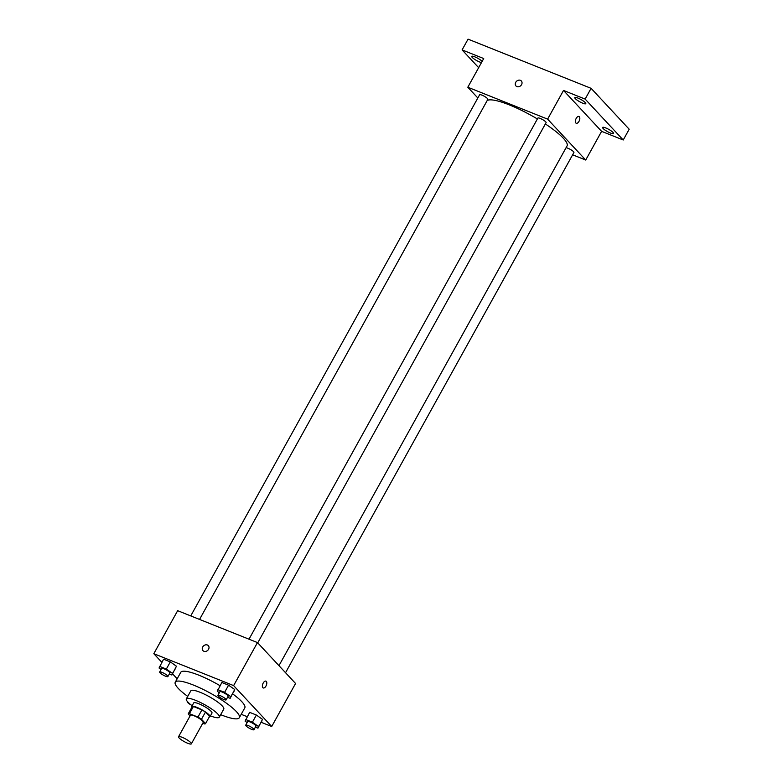 <?xml version="1.0" encoding="UTF-8"?>
<svg xmlns="http://www.w3.org/2000/svg" width="783" height="783" viewBox="0 0 783 783"><rect width="100%" height="100%" fill="white"/><g stroke="black" fill="none" stroke-linecap="round" stroke-linejoin="round"><path stroke-width="1.17" d="M179.121 737.968A7.331 1.488 29 0 1 178.534 736.744A7.331 1.488 29 0 1 185.659 738.995A7.331 1.488 29 0 1 191.346 743.85A7.331 1.488 29 0 1 186.011 742.529A7.331 1.488 29 0 1 179.121 737.968M178.534 736.744L190.455 715.231A7.331 1.488 29 0 1 197.58 717.482A7.331 1.488 29 0 1 203.267 722.337L191.346 743.85M202.748 723.277L204.304 723.903A9.944 2.016 29 0 0 205.547 723.629L201.476 719.264A9.944 2.016 29 0 0 197.952 717.081L189.427 713.675A9.944 2.016 29 0 0 188.174 713.939L190.054 715.956M197.952 717.081L201.926 709.917L193.401 706.501L189.427 713.675M193.401 706.501A9.944 2.016 29 0 0 192.148 706.775L188.174 713.939M201.926 709.917A9.944 2.016 29 0 1 205.449 712.09L201.476 719.264M205.547 723.629L209.521 716.465L205.449 712.09M209.218 717.013A10.463 2.124 -151 0 0 209.991 716.69A10.463 2.124 -151 0 0 206.183 712.452A10.463 2.124 -151 0 0 196.866 707.352A10.463 2.124 -151 0 0 191.688 706.54A10.463 2.124 -151 0 0 191.815 707.372M191.688 706.54L193.675 702.958A10.463 2.124 29 0 1 198.853 703.77A10.463 2.124 29 0 1 208.17 708.869A10.463 2.124 29 0 1 211.978 713.107L209.991 716.69M210.441 715.887A18.841 3.827 -151 0 0 219.299 717.159A18.841 3.827 -151 0 0 212.438 709.535A18.841 3.827 -151 0 0 195.681 700.364A18.841 3.827 -151 0 0 186.344 698.896A18.841 3.827 -151 0 0 192.129 705.737M219.299 717.159L223.772 709.095A18.841 3.827 -151 0 0 216.911 701.47A18.841 3.827 -151 0 0 200.154 692.299A18.841 3.827 -151 0 0 190.817 690.831L186.344 698.896M220.679 714.673A36.625 7.438 -151 0 0 239.324 717.717A36.625 7.438 -151 0 0 225.993 702.899A36.625 7.438 -151 0 0 193.411 685.056A36.625 7.438 -151 0 0 175.265 682.208A36.625 7.438 -151 0 0 187.734 696.41M175.265 682.208L180.736 672.352A36.625 7.438 29 0 1 198.882 675.191A36.625 7.438 29 0 1 220.062 685.712M232.62 693.865A36.625 7.438 29 0 1 244.795 707.861L239.324 717.717M227.569 697.281L230.153 698.319L234.704 689.51L228.567 685.184L221.853 682.492L217.292 691.301L219.328 692.74M255.375 727.143L257.959 728.17L262.511 719.362L256.374 715.036L249.66 712.354L245.099 721.163L247.134 722.592M261.209 722.308L271.711 726.507L233.618 685.605L153.811 653.697L161.856 662.34M172.554 673.83L177.164 678.783M241.213 714.311L247.232 716.719M169.314 673.997L171.888 675.024L176.449 666.216L170.312 661.889L163.588 659.208L159.037 668.016L161.073 669.445M271.711 726.507L295.563 683.481L257.47 642.579L177.663 610.681L153.811 653.697M257.47 642.579L233.618 685.605M202.728 646.973A3.661 3.044 137 0 1 208.317 645.642A3.661 3.044 137 0 1 207.71 650.37A3.661 3.044 137 0 1 202.963 650.634A3.661 3.044 137 0 1 202.728 646.973M262.853 687.68A3.661 1.899 -68.2 0 1 263 683.442A3.661 1.899 -68.2 0 1 265.946 681.141A3.661 1.899 -68.2 0 1 266.347 685.252A3.661 1.899 -68.2 0 1 263.225 687.944A3.661 1.899 -68.2 0 1 262.853 687.68M265.946 681.141A3.661 1.899 -68.2 0 1 266.347 685.252A3.661 1.899 -68.2 0 1 263.225 687.944M202.963 650.644A3.661 3.044 137 0 1 202.728 646.983A3.661 3.044 137 0 1 208.327 645.642M487.153 100.596A46.05 9.347 29 0 1 537.383 118.957M545.369 123.959A46.05 9.347 29 0 1 567.039 145.961L278.963 665.658M249.004 639.202L537.872 118.067A4.708 0.959 29 0 1 542.453 119.515A4.708 0.959 29 0 1 546.103 122.628L257.734 642.863M190.749 615.908L479.617 94.772A4.708 0.959 29 0 1 484.197 96.221A4.708 0.959 29 0 1 487.848 99.343L199.557 619.431M566.031 147.781A4.708 0.959 29 0 1 570.905 149.739A4.708 0.959 29 0 1 573.91 152.489L285.541 672.724M572.627 154.799L585.713 160.035L547.62 119.133L467.813 87.226L477.836 97.992M585.713 160.035L601.608 131.348L623.229 139.991L629.189 129.234L591.096 88.332L585.136 99.089L563.515 90.446L547.62 119.133M591.096 88.332L468.058 39.15L462.097 49.906L478.648 67.681M467.813 87.226L483.718 58.549L462.097 49.906M515.968 85.964A3.661 3.044 137 0 1 515.743 82.303A3.661 3.044 137 0 1 521.331 80.962A3.661 3.044 137 0 1 520.724 85.69A3.661 3.044 137 0 1 515.968 85.954A3.661 3.044 137 0 1 515.743 82.293A3.661 3.044 137 0 1 521.331 80.962M601.608 131.348L563.515 90.446M575.857 123A3.661 1.899 -68.2 0 1 576.014 118.762A3.661 1.899 -68.2 0 1 578.96 116.461A3.661 1.899 -68.2 0 1 579.361 120.572A3.661 1.899 -68.2 0 1 576.239 123.264A3.661 1.899 -68.2 0 1 575.857 123M578.95 116.461A3.661 1.899 -68.2 0 1 579.351 120.562A3.661 1.899 -68.2 0 1 576.229 123.264M582.679 103.18A6.284 1.272 29 0 1 577.091 100.116A6.284 1.272 29 0 1 574.81 97.581A6.284 1.272 29 0 1 580.917 99.51A6.284 1.272 29 0 1 585.792 103.669A6.284 1.272 29 0 1 582.679 103.18M610.486 133.041A6.284 1.272 29 0 1 604.897 129.978A6.284 1.272 29 0 1 602.616 127.443A6.284 1.272 29 0 1 608.724 129.371A6.284 1.272 29 0 1 613.598 133.531A6.284 1.272 29 0 1 610.486 133.041M623.229 139.991L585.136 99.089M481.476 62.571A6.284 1.272 29 0 1 479.597 61.974A6.284 1.272 29 0 1 474.009 58.911A6.284 1.272 29 0 1 471.728 56.376A6.284 1.272 29 0 1 476.24 57.482A6.284 1.272 29 0 1 482.152 61.358M187.577 696.293L186.892 697.907M191.209 705.033A4.708 0.959 29 0 1 187.832 702.654A4.708 0.959 29 0 1 187.46 701.862A4.708 0.959 29 0 1 187.597 701.754M257.959 728.17L258.537 726.536L252.4 722.21L245.686 719.528M245.715 725.156L247.702 721.564A4.708 0.959 29 0 1 252.283 723.012A4.708 0.959 29 0 1 255.933 726.135L253.946 729.717A4.708 0.959 29 0 1 250.521 728.865A4.708 0.959 29 0 1 246.097 725.939A4.708 0.959 29 0 1 245.715 725.156A4.708 0.959 29 0 1 250.296 726.595A4.708 0.959 29 0 1 253.946 729.717M261.933 721.006L258.537 726.536M262.511 719.362L256.374 715.036L252.4 722.21M256.374 715.036L249.66 712.354M171.888 675.024L172.475 673.39L166.339 669.064L159.615 666.372M159.654 672L161.641 668.418A4.708 0.959 29 0 1 166.221 669.866A4.708 0.959 29 0 1 169.872 672.979L167.885 676.571A4.708 0.959 29 0 1 164.45 675.719A4.708 0.959 29 0 1 160.026 672.793A4.708 0.959 29 0 1 159.654 672A4.708 0.959 29 0 1 164.234 673.449A4.708 0.959 29 0 1 167.885 676.571M175.872 667.86L172.475 673.39M176.449 666.216L170.312 661.889L166.339 669.064M170.312 661.889L163.588 659.208M230.153 698.319L230.731 696.674L224.594 692.348L217.88 689.666M217.909 695.294L219.896 691.712A4.708 0.959 29 0 1 224.476 693.151A4.708 0.959 29 0 1 228.127 696.273L226.14 699.855A4.708 0.959 29 0 1 222.715 699.004A4.708 0.959 29 0 1 218.291 696.077A4.708 0.959 29 0 1 217.909 695.294A4.708 0.959 29 0 1 222.489 696.743A4.708 0.959 29 0 1 226.14 699.855M234.127 691.144L230.731 696.674M234.704 689.51L228.567 685.184L224.594 692.348M228.567 685.184L221.853 682.492"/></g></svg>

